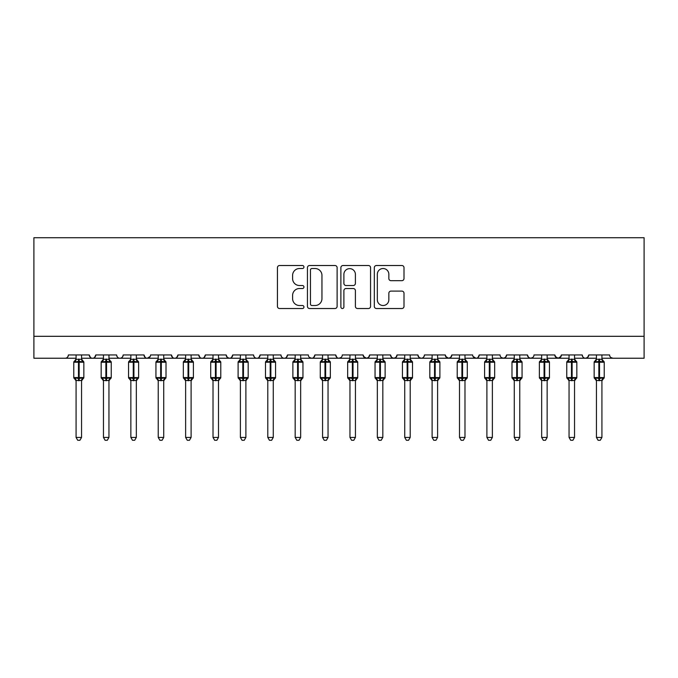 <?xml version="1.0" encoding="UTF-8"?>
<svg xmlns="http://www.w3.org/2000/svg" width="678" height="678" viewBox="0 0 678 678"><rect width="100%" height="100%" fill="white"/><g stroke="black" fill="none" stroke-linecap="round" stroke-linejoin="round"><path stroke-width="1.02" d="M303.947 267.013A1.509 1.509 0 0 0 302.439 265.513L279.59 265.513A2.153 2.153 0 0 0 277.438 267.666L277.438 306.371A2.153 2.153 0 0 0 279.59 308.524L302.439 308.524A1.509 1.509 0 0 0 303.947 307.015A1.509 1.509 0 0 0 302.439 305.515L299.481 305.515A6.882 6.882 0 0 1 292.599 298.634L292.599 295.405A6.882 6.882 0 0 1 299.481 288.523L302.439 288.523A1.509 1.509 0 0 0 303.947 287.014A1.509 1.509 0 0 0 302.439 285.514L299.481 285.514A6.882 6.882 0 0 1 292.599 278.633L292.599 275.404A6.882 6.882 0 0 1 299.481 268.522L302.439 268.522A1.509 1.509 0 0 0 303.947 267.013M401.851 280.675A2.153 2.153 0 0 0 404.003 278.522L404.003 267.666A2.153 2.153 0 0 0 401.851 265.513L376.476 265.513A2.153 2.153 0 0 0 374.324 267.666L374.324 306.371A2.153 2.153 0 0 0 376.476 308.524L401.851 308.524A2.153 2.153 0 0 0 404.003 306.371L404.003 293.252A2.153 2.153 0 0 0 401.851 291.108L390.994 291.108A2.153 2.153 0 0 0 388.841 293.252L388.841 299.761A5.755 5.755 0 0 1 383.087 305.515A5.755 5.755 0 0 1 377.332 299.761L377.332 274.276A5.755 5.755 0 0 1 383.087 268.522A5.755 5.755 0 0 1 388.841 274.276L388.841 278.522A2.153 2.153 0 0 0 390.994 280.675L401.851 280.675M33.9 336.313L644.1 336.313L644.1 237.724L33.9 237.724L33.9 358.23L65.122 358.23C66.868 358.289 67.961 357.196 68.41 354.941L89.225 354.941L90.428 357.484M337.119 267.666A2.153 2.153 0 0 0 334.966 265.513L309.592 265.513A2.153 2.153 0 0 0 307.439 267.666L307.439 306.371A2.153 2.153 0 0 0 309.592 308.524L334.966 308.524A2.153 2.153 0 0 0 337.119 306.371L337.119 267.666M343.034 265.513L368.408 265.513A2.153 2.153 0 0 1 370.561 267.666L370.561 306.371A2.153 2.153 0 0 1 368.408 308.524L357.552 308.524A2.153 2.153 0 0 1 355.399 306.371L355.399 290.676A2.153 2.153 0 0 0 353.246 288.523L346.043 288.523A2.153 2.153 0 0 0 343.89 290.676L343.89 307.015A1.509 1.509 0 0 1 342.39 308.524A1.509 1.509 0 0 1 340.881 307.015L340.881 267.666A2.153 2.153 0 0 1 343.034 265.513M81.555 358.23L92.513 358.23C90.767 358.289 89.674 357.196 89.225 354.941A3.288 3.288 0 0 0 92.513 358.23A3.288 3.288 0 0 0 95.793 354.941L116.608 354.941A3.288 3.288 0 0 0 119.896 358.23A3.288 3.288 0 0 0 123.184 354.941L143.999 354.941A3.288 3.288 0 0 0 147.287 358.23A3.288 3.288 0 0 0 150.575 354.941L171.39 354.941A3.288 3.288 0 0 0 174.67 358.23A3.288 3.288 0 0 0 177.958 354.941L198.773 354.941A3.288 3.288 0 0 0 202.061 358.23A3.288 3.288 0 0 0 205.349 354.941L226.164 354.941A3.288 3.288 0 0 0 229.452 358.23A3.288 3.288 0 0 0 232.732 354.941L253.547 354.941A3.288 3.288 0 0 0 256.835 358.23A3.288 3.288 0 0 0 260.123 354.941L280.938 354.941A3.288 3.288 0 0 0 284.226 358.23A3.288 3.288 0 0 0 287.514 354.941L308.329 354.941A3.288 3.288 0 0 0 311.609 358.23A3.288 3.288 0 0 0 314.897 354.941L335.712 354.941A3.288 3.288 0 0 0 339 358.23A3.288 3.288 0 0 0 342.288 354.941L363.103 354.941A3.288 3.288 0 0 0 366.391 358.23A3.288 3.288 0 0 0 369.671 354.941L390.486 354.941A3.288 3.288 0 0 0 393.774 358.23A3.288 3.288 0 0 0 397.062 354.941L417.877 354.941A3.288 3.288 0 0 0 421.165 358.23A3.288 3.288 0 0 0 424.453 354.941L445.268 354.941A3.288 3.288 0 0 0 448.548 358.23A3.288 3.288 0 0 0 451.836 354.941L472.651 354.941A3.288 3.288 0 0 0 475.939 358.23A3.288 3.288 0 0 0 479.227 354.941L500.042 354.941A3.288 3.288 0 0 0 503.33 358.23A3.288 3.288 0 0 0 506.61 354.941L527.425 354.941A3.288 3.288 0 0 0 530.713 358.23A3.288 3.288 0 0 0 534.001 354.941L554.816 354.941A3.288 3.288 0 0 0 558.104 358.23A3.288 3.288 0 0 0 561.392 354.941L582.207 354.941A3.288 3.288 0 0 0 585.487 358.23A3.288 3.288 0 0 0 588.775 354.941L609.59 354.941A3.288 3.288 0 0 0 612.878 358.23L610.759 357.459M588.775 354.941L587.572 357.484M574.537 358.23L585.487 358.23C583.75 358.289 582.648 357.196 582.207 354.941L582.817 356.848M561.392 354.941L560.189 357.484M554.816 354.941L556.019 357.484M527.425 354.941L528.628 357.484M506.61 354.941L505.415 357.484M464.981 358.23L475.939 358.23C477.685 358.289 478.778 357.196 479.227 354.941L478.024 357.484M451.836 354.941L450.633 357.484M445.268 354.941L446.463 357.484M417.877 354.941L419.08 357.484M397.062 354.941L395.859 357.484M390.486 354.941L391.689 357.484L393.774 358.23L395.893 357.459M369.671 354.941L368.476 357.484L366.391 358.23L363.459 356.425M363.103 354.941L364.306 357.484M328.042 358.23L339 358.23C337.254 358.289 336.161 357.196 335.712 354.941L336.915 357.484M300.659 358.23L311.609 358.23C313.355 358.289 314.448 357.196 314.897 354.941L313.694 357.484M273.268 358.23L284.226 358.23C285.963 358.289 287.065 357.196 287.514 354.941L286.311 357.484M245.885 358.23L256.835 358.23C258.581 358.289 259.674 357.196 260.123 354.941L258.92 357.484M218.494 358.23L229.452 358.23C231.19 358.289 232.291 357.196 232.732 354.941L231.537 357.484M226.164 354.941L227.367 357.484M191.103 358.23L202.061 358.23C203.807 358.289 204.9 357.196 205.349 354.941L204.146 357.484M213.019 358.23L202.061 358.23C200.315 358.289 199.222 357.196 198.773 354.941L199.976 357.484M163.72 358.23L174.67 358.23C176.416 358.289 177.509 357.196 177.958 354.941L176.755 357.484M185.628 358.23L174.67 358.23C172.932 358.289 171.831 357.196 171.39 354.941L172.585 357.484M136.329 358.23L147.287 358.23C145.541 358.289 144.448 357.196 143.999 354.941L145.202 357.484M103.463 358.23L92.513 358.23C94.25 358.289 95.352 357.196 95.793 354.941L94.598 357.484M644.1 336.313L644.1 358.23L601.92 358.23M65.122 358.23C66.868 358.289 67.961 357.196 68.41 354.941A3.288 3.288 0 0 1 65.122 358.23L76.08 358.23M108.946 358.23L119.896 358.23C121.642 358.289 122.735 357.196 123.184 354.941M130.854 358.23L119.896 358.23C118.158 358.289 117.057 357.196 116.608 354.941M158.237 358.23L147.287 358.23L150.219 356.425M240.402 358.23L229.452 358.23L227.333 357.459M267.793 358.23L256.835 358.23C255.097 358.289 253.996 357.196 253.547 354.941M295.176 358.23L284.226 358.23C282.48 358.289 281.387 357.196 280.938 354.941M322.567 358.23L311.609 358.23L309.499 357.459M349.958 358.23L339 358.23L341.119 357.459M410.207 358.23L421.165 358.23C422.903 358.289 424.004 357.196 424.453 354.941M432.115 358.23L421.165 358.23L419.046 357.459M437.598 358.23L448.548 358.23L450.667 357.459M459.506 358.23L448.548 358.23L445.624 356.425M486.897 358.23L475.939 358.23L473.007 356.425M492.372 358.23L503.33 358.23L505.441 357.459M514.28 358.23L503.33 358.23L501.212 357.459M519.763 358.23L530.713 358.23L532.832 357.459M541.671 358.23L530.713 358.23L528.603 357.459M547.146 358.23L558.104 358.23L561.037 356.425M569.054 358.23L558.104 358.23L555.172 356.425M596.445 358.23L585.487 358.23L587.606 357.459M311.956 268.522A1.509 1.509 0 0 0 310.448 270.03L310.448 304.007A1.509 1.509 0 0 0 311.956 305.515L315.075 305.515A6.882 6.882 0 0 0 321.957 298.634L321.957 275.404A6.882 6.882 0 0 0 315.075 268.522L311.956 268.522M355.399 274.387A5.755 5.755 0 0 0 349.645 268.632A5.755 5.755 0 0 0 343.89 274.387L343.89 283.362A2.153 2.153 0 0 0 346.043 285.514L353.246 285.514A2.153 2.153 0 0 0 355.399 283.362L355.399 274.387M76.08 380.858L73.775 377.561L83.852 377.561L83.852 362.221L81.555 358.933L83.14 361.196A1.093 1.093 0 0 1 83.852 362.221L73.775 362.221A1.093 1.093 0 0 1 74.495 361.196L73.775 362.221L73.775 377.561A1.093 1.093 0 0 0 74.495 378.587L75.283 377.773L78.487 378.544L82.352 377.773L82.818 378.485A2.407 2.297 0 0 0 81.555 380.502L76.08 380.502A2.407 2.297 0 0 0 74.809 378.485M83.852 377.561A1.093 1.093 0 0 1 83.14 378.587L81.555 380.858L83.852 377.561L83.852 362.221M76.08 359.281L81.555 359.281A2.407 2.297 180 0 0 82.818 361.306L82.352 362.01L79.148 361.238L75.283 362.01L74.809 361.306A2.407 2.297 180 0 0 76.08 359.281L76.08 354.941M76.072 359.399L75.283 362.01L74.809 361.306M81.555 380.485L81.555 437.429L76.08 437.429L76.08 380.485M81.555 354.941L81.555 359.298M79.148 359.069L79.148 378.544L82.352 377.773L81.555 380.392M81.555 359.399L82.352 362.01M75.283 377.773L76.072 380.392M81.555 437.429L79.911 440.276L77.724 440.276L76.08 437.429M103.463 380.858L101.166 377.561L111.243 377.561L111.243 362.221L108.946 358.933L110.522 361.196A1.093 1.093 0 0 1 111.243 362.221L101.166 362.221A1.093 1.093 0 0 1 101.886 361.196L101.166 362.221L101.166 377.561A1.093 1.093 0 0 0 101.886 378.587L102.666 377.773L105.878 378.544L109.734 377.773L110.209 378.485A2.407 2.297 0 0 0 108.946 380.502L103.463 380.502A2.407 2.297 0 0 0 102.2 378.485M111.243 377.561A1.093 1.093 0 0 1 110.522 378.587L108.946 380.858L111.243 377.561L111.243 362.221M103.463 359.281L108.946 359.281A2.407 2.297 180 0 0 110.209 361.306L109.734 362.01L106.531 361.238L102.666 362.01L102.2 361.306A2.407 2.297 180 0 0 103.463 359.281L103.463 354.941M130.854 380.858L128.549 377.561L138.634 377.561L138.634 362.221L136.329 358.933L137.914 361.196A1.093 1.093 0 0 1 138.634 362.221L128.549 362.221A1.093 1.093 0 0 1 129.269 361.196L128.549 362.221L128.549 377.561A1.093 1.093 0 0 0 129.269 378.587L130.057 377.773L133.261 378.544L137.126 377.773L137.6 378.485A2.407 2.297 0 0 0 136.329 380.502L130.854 380.502A2.407 2.297 0 0 0 129.591 378.485M138.634 377.561A1.093 1.093 0 0 1 137.914 378.587L136.329 380.858L138.634 377.561L138.634 362.221M130.854 359.281L136.329 359.281A2.407 2.297 180 0 0 137.6 361.306L137.126 362.01L133.922 361.238L130.057 362.01L129.591 361.306A2.407 2.297 180 0 0 130.854 359.281L130.854 354.941M158.237 380.858L155.94 377.561L166.017 377.561L166.017 362.221L163.72 358.933L165.296 361.196A1.093 1.093 0 0 1 166.017 362.221L155.94 362.221A1.093 1.093 0 0 1 156.66 361.196L155.94 362.221L155.94 377.561A1.093 1.093 0 0 0 156.66 378.587L157.449 377.773L160.652 378.544L164.517 377.773L164.983 378.485A2.407 2.297 0 0 0 163.72 380.502L158.237 380.502A2.407 2.297 0 0 0 156.974 378.485M166.017 377.561A1.093 1.093 0 0 1 165.296 378.587L163.72 380.858L166.017 377.561L166.017 362.221M158.237 359.281L163.72 359.281A2.407 2.297 180 0 0 164.983 361.306L164.517 362.01L161.305 361.238L157.449 362.01L156.974 361.306A2.407 2.297 180 0 0 158.237 359.281L158.237 354.941M185.628 380.858L183.331 377.561L193.408 377.561L193.408 362.221L191.103 358.933L192.688 361.196A1.093 1.093 0 0 1 193.408 362.221L183.331 362.221A1.093 1.093 0 0 1 184.043 361.196L183.331 362.221L183.331 377.561A1.093 1.093 0 0 0 184.043 378.587L184.831 377.773L188.035 378.544L191.899 377.773L192.374 378.485A2.407 2.297 0 0 0 191.103 380.502L185.628 380.502A2.407 2.297 0 0 0 184.365 378.485M193.408 377.561A1.093 1.093 0 0 1 192.688 378.587L191.103 380.858L193.408 377.561L193.408 362.221M185.628 359.281L191.103 359.281A2.407 2.297 180 0 0 192.374 361.306L191.899 362.01L188.696 361.238L184.831 362.01L184.365 361.306A2.407 2.297 180 0 0 185.628 359.281L185.628 354.941M103.463 359.399L102.666 362.01L102.2 361.306M108.946 380.485L108.946 437.429L103.463 437.429L103.463 380.485M108.946 354.941L108.946 359.298M106.531 359.069L106.531 378.544L109.734 377.773L108.946 380.392M108.946 359.399L109.734 362.01M102.666 377.773L103.463 380.392M108.946 437.429L107.302 440.276L105.107 440.276L103.463 437.429M130.854 359.399L130.057 362.01L129.591 361.306M136.329 380.485L136.329 437.429L130.854 437.429L130.854 380.485M136.329 354.941L136.329 359.298M133.922 359.069L133.922 378.544L137.126 377.773L136.329 380.392M136.329 359.399L137.126 362.01M130.057 377.773L130.854 380.392M136.329 437.429L134.685 440.276L132.498 440.276L130.854 437.429M158.237 359.399L157.449 362.01L156.974 361.306M163.72 380.485L163.72 437.429L158.237 437.429L158.237 380.485M163.72 354.941L163.72 359.298M161.305 359.069L161.305 378.544L164.517 377.773L163.72 380.392M163.72 359.399L164.517 362.01M157.449 377.773L158.237 380.392M163.72 437.429L162.076 440.276L159.881 440.276L158.237 437.429M185.628 359.399L184.831 362.01L184.365 361.306M191.103 380.485L191.103 437.429L185.628 437.429L185.628 380.485M191.103 354.941L191.103 359.298M188.696 359.069L188.696 378.544L191.899 377.773L191.111 380.392M191.111 359.399L191.899 362.01M184.831 377.773L185.628 380.392L184.831 377.773M191.103 437.429L189.459 440.276L187.272 440.276L185.628 437.429M213.019 380.858L210.714 377.561L220.791 377.561L220.791 362.221L218.494 358.933L220.079 361.196A1.093 1.093 0 0 1 220.791 362.221L210.714 362.221A1.093 1.093 0 0 1 211.434 361.196L210.714 362.221L210.714 377.561A1.093 1.093 0 0 0 211.434 378.587L212.222 377.773L215.426 378.544L219.291 377.773L219.757 378.485A2.407 2.297 0 0 0 218.494 380.502L213.019 380.502A2.407 2.297 0 0 0 211.748 378.485M220.791 377.561A1.093 1.093 0 0 1 220.079 378.587L218.494 380.858L220.791 377.561L220.791 362.221M213.019 359.281L218.494 359.281A2.407 2.297 180 0 0 219.757 361.306L219.291 362.01L216.087 361.238L212.222 362.01L211.748 361.306A2.407 2.297 180 0 0 213.019 359.281L213.019 354.941M213.011 359.399L212.222 362.01L211.748 361.306M218.494 380.485L218.494 437.429L213.019 437.429L213.019 380.485M218.494 354.941L218.494 359.298M216.087 359.069L216.087 378.544L219.291 377.773L218.494 380.392M218.494 359.399L219.291 362.01M212.222 377.773L213.011 380.392L212.222 377.773M218.494 437.429L216.85 440.276L214.663 440.276L213.019 437.429M240.402 380.858L238.105 377.561L248.182 377.561L248.182 362.221L245.885 358.933L247.462 361.196A1.093 1.093 0 0 1 248.182 362.221L238.105 362.221A1.093 1.093 0 0 1 238.826 361.196L238.105 362.221L238.105 377.561A1.093 1.093 0 0 0 238.826 378.587L239.605 377.773L242.817 378.544L246.673 377.773L247.148 378.485A2.407 2.297 0 0 0 245.885 380.502L240.402 380.502A2.407 2.297 0 0 0 239.139 378.485M248.182 377.561A1.093 1.093 0 0 1 247.462 378.587L245.885 380.858L248.182 377.561L248.182 362.221M240.402 359.281L245.885 359.281A2.407 2.297 180 0 0 247.148 361.306L246.673 362.01L243.47 361.238L239.605 362.01L239.139 361.306A2.407 2.297 180 0 0 240.402 359.281L240.402 354.941M240.402 359.399L239.605 362.01L239.139 361.306M245.885 380.485L245.885 437.429L240.402 437.429L240.402 380.485M245.885 354.941L245.885 359.298M243.47 359.069L243.47 378.544L246.673 377.773L245.885 380.392M245.885 359.399L246.673 362.01M239.605 377.773L240.402 380.392L239.605 377.773M245.885 437.429L244.241 440.276L242.046 440.276L240.402 437.429M267.793 380.858L265.488 377.561L275.573 377.561L275.573 362.221L273.268 358.933L274.853 361.196A1.093 1.093 0 0 1 275.573 362.221L265.488 362.221A1.093 1.093 0 0 1 266.208 361.196L265.488 362.221L265.488 377.561A1.093 1.093 0 0 0 266.208 378.587L266.996 377.773L270.2 378.544L274.065 377.773L274.539 378.485A2.407 2.297 0 0 0 273.268 380.502L267.793 380.502A2.407 2.297 0 0 0 266.53 378.485M275.573 377.561A1.093 1.093 0 0 1 274.853 378.587L273.268 380.858L275.573 377.561L275.573 362.221M267.793 359.281L273.268 359.281A2.407 2.297 180 0 0 274.539 361.306L274.065 362.01L270.861 361.238L266.996 362.01L266.53 361.306A2.407 2.297 180 0 0 267.793 359.281L267.793 354.941M267.793 359.399L266.996 362.01L266.53 361.306M273.268 380.485L273.268 437.429L267.793 437.429L267.793 380.485M273.268 354.941L273.268 359.298M270.861 359.069L270.861 378.544L274.065 377.773L273.268 380.392M273.268 359.399L274.065 362.01M266.996 377.773L267.793 380.392L266.996 377.773M273.268 437.429L271.624 440.276L269.437 440.276L267.793 437.429M295.176 380.858L292.879 377.561L302.956 377.561L302.956 362.221L300.659 358.933L302.235 361.196A1.093 1.093 0 0 1 302.956 362.221L292.879 362.221A1.093 1.093 0 0 1 293.599 361.196L292.879 362.221L292.879 377.561A1.093 1.093 0 0 0 293.599 378.587L294.388 377.773L297.591 378.544L301.456 377.773L301.922 378.485A2.407 2.297 0 0 0 300.659 380.502L295.176 380.502A2.407 2.297 0 0 0 293.913 378.485M302.956 377.561A1.093 1.093 0 0 1 302.235 378.587L300.659 380.858L302.956 377.561L302.956 362.221M295.176 359.281L300.659 359.281A2.407 2.297 180 0 0 301.922 361.306L301.456 362.01L298.244 361.238L294.388 362.01L293.913 361.306A2.407 2.297 180 0 0 295.176 359.281L295.176 354.941M295.176 359.399L294.388 362.01L293.913 361.306M300.659 380.485L300.659 437.429L295.176 437.429L295.176 380.485M300.659 354.941L300.659 359.298M298.244 359.069L298.244 378.544L301.456 377.773L300.659 380.392M300.659 359.399L301.456 362.01M294.388 377.773L295.176 380.392L294.388 377.773M300.659 437.429L299.015 440.276L296.82 440.276L295.176 437.429M322.567 380.858L320.27 377.561L330.347 377.561L330.347 362.221L328.042 358.933L329.627 361.196A1.093 1.093 0 0 1 330.347 362.221L320.27 362.221A1.093 1.093 0 0 1 320.982 361.196L320.27 362.221L320.27 377.561A1.093 1.093 0 0 0 320.982 378.587L321.77 377.773L324.974 378.544L328.838 377.773L329.313 378.485A2.407 2.297 0 0 0 328.042 380.502L322.567 380.502A2.407 2.297 0 0 0 321.304 378.485M330.347 377.561A1.093 1.093 0 0 1 329.627 378.587L328.042 380.858L330.347 377.561L330.347 362.221M322.567 359.281L328.042 359.281A2.407 2.297 180 0 0 329.313 361.306L328.838 362.01L325.635 361.238L321.77 362.01L321.304 361.306A2.407 2.297 180 0 0 322.567 359.281L322.567 354.941M322.567 359.399L321.77 362.01L321.304 361.306M328.042 380.485L328.042 437.429L322.567 437.429L322.567 380.485M328.042 354.941L328.042 359.298M325.635 359.069L325.635 378.544L328.838 377.773L328.05 380.392M328.05 359.399L328.838 362.01M321.77 377.773L322.567 380.392L321.77 377.773M328.042 437.429L326.398 440.276L324.211 440.276L322.567 437.429M349.958 380.858L347.653 377.561L357.73 377.561L357.73 362.221L355.433 358.933L357.018 361.196A1.093 1.093 0 0 1 357.73 362.221L347.653 362.221A1.093 1.093 0 0 1 348.373 361.196L347.653 362.221L347.653 377.561A1.093 1.093 0 0 0 348.373 378.587L349.162 377.773L352.365 378.544L356.23 377.773L356.696 378.485A2.407 2.297 0 0 0 355.433 380.502L349.958 380.502A2.407 2.297 0 0 0 348.687 378.485M357.73 377.561A1.093 1.093 0 0 1 357.018 378.587L355.433 380.858L357.73 377.561L357.73 362.221M349.958 359.281L355.433 359.281A2.407 2.297 180 0 0 356.696 361.306L356.23 362.01L353.026 361.238L349.162 362.01L348.687 361.306A2.407 2.297 180 0 0 349.958 359.281L349.958 354.941M349.95 359.399L349.162 362.01L348.687 361.306M355.433 380.485L355.433 437.429L349.958 437.429L349.958 380.485M355.433 354.941L355.433 359.298M353.026 359.069L353.026 378.544L356.23 377.773L355.433 380.392M355.433 359.399L356.23 362.01M349.162 377.773L349.95 380.392L349.162 377.773M355.433 437.429L353.789 440.276L351.602 440.276L349.958 437.429M377.341 380.858L375.044 377.561L385.121 377.561L385.121 362.221L382.824 358.933L384.401 361.196A1.093 1.093 0 0 1 385.121 362.221L375.044 362.221A1.093 1.093 0 0 1 375.765 361.196L375.044 362.221L375.044 377.561A1.093 1.093 0 0 0 375.765 378.587L376.544 377.773L379.756 378.544L383.612 377.773L384.087 378.485A2.407 2.297 0 0 0 382.824 380.502L377.341 380.502A2.407 2.297 0 0 0 376.078 378.485M385.121 377.561A1.093 1.093 0 0 1 384.401 378.587L382.824 380.858L385.121 377.561L385.121 362.221M377.341 359.281L382.824 359.281A2.407 2.297 180 0 0 384.087 361.306L383.612 362.01L380.409 361.238L376.544 362.01L376.078 361.306A2.407 2.297 180 0 0 377.341 359.281L377.341 354.941M377.341 359.399L376.544 362.01L376.078 361.306M382.824 380.485L382.824 437.429L377.341 437.429L377.341 380.485M382.824 354.941L382.824 359.298M380.409 359.069L380.409 378.544L383.612 377.773L382.824 380.392M382.824 359.399L383.612 362.01M376.544 377.773L377.341 380.392L376.544 377.773M382.824 437.429L381.18 440.276L378.985 440.276L377.341 437.429M404.732 380.858L402.427 377.561L412.512 377.561L412.512 362.221L410.207 358.933L411.792 361.196A1.093 1.093 0 0 1 412.512 362.221L402.427 362.221A1.093 1.093 0 0 1 403.147 361.196L402.427 362.221L402.427 377.561A1.093 1.093 0 0 0 403.147 378.587L403.935 377.773L407.139 378.544L411.004 377.773L411.47 378.485A2.407 2.297 0 0 0 410.207 380.502L404.732 380.502A2.407 2.297 0 0 0 403.461 378.485M412.512 377.561A1.093 1.093 0 0 1 411.792 378.587L410.207 380.858L412.512 377.561L412.512 362.221M404.732 359.281L410.207 359.281A2.407 2.297 180 0 0 411.47 361.306L411.004 362.01L407.8 361.238L403.935 362.01L403.461 361.306A2.407 2.297 180 0 0 404.732 359.281L404.732 354.941M404.732 359.399L403.935 362.01L403.461 361.306M410.207 380.485L410.207 437.429L404.732 437.429L404.732 380.485M410.207 354.941L410.207 359.298M407.8 359.069L407.8 378.544L411.004 377.773L410.207 380.392M410.207 359.399L411.004 362.01M403.935 377.773L404.732 380.392L403.935 377.773M410.207 437.429L408.563 440.276L406.376 440.276L404.732 437.429M432.115 380.858L429.818 377.561L439.895 377.561L439.895 362.221L437.598 358.933L439.175 361.196A1.093 1.093 0 0 1 439.895 362.221L429.818 362.221A1.093 1.093 0 0 1 430.538 361.196L429.818 362.221L429.818 377.561A1.093 1.093 0 0 0 430.538 378.587L431.327 377.773L434.53 378.544L438.395 377.773L438.861 378.485A2.407 2.297 0 0 0 437.598 380.502L432.115 380.502A2.407 2.297 0 0 0 430.852 378.485M439.895 377.561A1.093 1.093 0 0 1 439.175 378.587L437.598 380.858L439.895 377.561L439.895 362.221M432.115 359.281L437.598 359.281A2.407 2.297 180 0 0 438.861 361.306L438.395 362.01L435.183 361.238L431.327 362.01L430.852 361.306A2.407 2.297 180 0 0 432.115 359.281L432.115 354.941M432.115 359.399L431.327 362.01L430.852 361.306M437.598 380.485L437.598 437.429L432.115 437.429L432.115 380.485M437.598 354.941L437.598 359.298M435.183 359.069L435.183 378.544L438.395 377.773L437.598 380.392M437.598 359.399L438.395 362.01M431.327 377.773L432.115 380.392L431.327 377.773M437.598 437.429L435.954 440.276L433.759 440.276L432.115 437.429M459.506 380.858L457.209 377.561L467.286 377.561L467.286 362.221L464.981 358.933L466.566 361.196A1.093 1.093 0 0 1 467.286 362.221L457.209 362.221A1.093 1.093 0 0 1 457.921 361.196L457.209 362.221L457.209 377.561A1.093 1.093 0 0 0 457.921 378.587L458.709 377.773L461.913 378.544L465.778 377.773L466.252 378.485A2.407 2.297 0 0 0 464.981 380.502L459.506 380.502A2.407 2.297 0 0 0 458.243 378.485M467.286 377.561A1.093 1.093 0 0 1 466.566 378.587L464.981 380.858L467.286 377.561L467.286 362.221M459.506 359.281L464.981 359.281A2.407 2.297 180 0 0 466.252 361.306L465.778 362.01L462.574 361.238L458.709 362.01L458.243 361.306A2.407 2.297 180 0 0 459.506 359.281L459.506 354.941M459.506 359.399L458.709 362.01L458.243 361.306M464.981 380.485L464.981 437.429L459.506 437.429L459.506 380.485M464.981 354.941L464.981 359.298M462.574 359.069L462.574 378.544L465.778 377.773L464.989 380.392M464.989 359.399L465.778 362.01M458.709 377.773L459.506 380.392L458.709 377.773M464.981 437.429L463.337 440.276L461.15 440.276L459.506 437.429M486.897 380.858L484.592 377.561L494.669 377.561L494.669 362.221L492.372 358.933L493.957 361.196A1.093 1.093 0 0 1 494.669 362.221L484.592 362.221A1.093 1.093 0 0 1 485.312 361.196L484.592 362.221L484.592 377.561A1.093 1.093 0 0 0 485.312 378.587L486.101 377.773L489.304 378.544L493.169 377.773L493.635 378.485A2.407 2.297 0 0 0 492.372 380.502L486.897 380.502A2.407 2.297 0 0 0 485.626 378.485M494.669 377.561A1.093 1.093 0 0 1 493.957 378.587L492.372 380.858L494.669 377.561L494.669 362.221M486.897 359.281L492.372 359.281A2.407 2.297 180 0 0 493.635 361.306L493.169 362.01L489.965 361.238L486.101 362.01L485.626 361.306A2.407 2.297 180 0 0 486.897 359.281L486.897 354.941M486.889 359.399L486.101 362.01L485.626 361.306M492.372 380.485L492.372 437.429L486.897 437.429L486.897 380.485M492.372 354.941L492.372 359.298M489.965 359.069L489.965 378.544L493.169 377.773L492.372 380.392M492.372 359.399L493.169 362.01M486.101 377.773L486.889 380.392L486.101 377.773M492.372 437.429L490.728 440.276L488.541 440.276L486.897 437.429M514.28 380.858L511.983 377.561L522.06 377.561L522.06 362.221L519.763 358.933L521.34 361.196A1.093 1.093 0 0 1 522.06 362.221L511.983 362.221A1.093 1.093 0 0 1 512.704 361.196L511.983 362.221L511.983 377.561A1.093 1.093 0 0 0 512.704 378.587L513.483 377.773L516.695 378.544L520.551 377.773L521.026 378.485A2.407 2.297 0 0 0 519.763 380.502L514.28 380.502A2.407 2.297 0 0 0 513.017 378.485M522.06 377.561A1.093 1.093 0 0 1 521.34 378.587L519.763 380.858L522.06 377.561L522.06 362.221M514.28 359.281L519.763 359.281A2.407 2.297 180 0 0 521.026 361.306L520.551 362.01L517.348 361.238L513.483 362.01L513.017 361.306A2.407 2.297 180 0 0 514.28 359.281L514.28 354.941M514.28 359.399L513.483 362.01L513.017 361.306M519.763 380.485L519.763 437.429L514.28 437.429L514.28 380.485M519.763 354.941L519.763 359.298M517.348 359.069L517.348 378.544L520.551 377.773L519.763 380.392M519.763 359.399L520.551 362.01M513.483 377.773L514.28 380.392L513.483 377.773M519.763 437.429L518.119 440.276L515.924 440.276L514.28 437.429M541.671 380.858L539.366 377.561L549.451 377.561L549.451 362.221L547.146 358.933L548.731 361.196A1.093 1.093 0 0 1 549.451 362.221L539.366 362.221A1.093 1.093 0 0 1 540.086 361.196L539.366 362.221L539.366 377.561A1.093 1.093 0 0 0 540.086 378.587L540.875 377.773L544.078 378.544L547.943 377.773L548.409 378.485A2.407 2.297 0 0 0 547.146 380.502L541.671 380.502A2.407 2.297 0 0 0 540.4 378.485M549.451 377.561A1.093 1.093 0 0 1 548.731 378.587L547.146 380.858L549.451 377.561L549.451 362.221M541.671 359.281L547.146 359.281A2.407 2.297 180 0 0 548.409 361.306L547.943 362.01L544.739 361.238L540.875 362.01L540.4 361.306A2.407 2.297 180 0 0 541.671 359.281L541.671 354.941M541.671 359.399L540.875 362.01L540.4 361.306M547.146 380.485L547.146 437.429L541.671 437.429L541.671 380.485M547.146 354.941L547.146 359.298M544.739 359.069L544.739 378.544L547.943 377.773L547.146 380.392M547.146 359.399L547.943 362.01M540.875 377.773L541.671 380.392L540.875 377.773M547.146 437.429L545.502 440.276L543.315 440.276L541.671 437.429M569.054 380.858L566.757 377.561L576.834 377.561L576.834 362.221L574.537 358.933L576.114 361.196A1.093 1.093 0 0 1 576.834 362.221L566.757 362.221A1.093 1.093 0 0 1 567.478 361.196L566.757 362.221L566.757 377.561A1.093 1.093 0 0 0 567.478 378.587L568.266 377.773L571.469 378.544L575.334 377.773L575.8 378.485A2.407 2.297 0 0 0 574.537 380.502L569.054 380.502A2.407 2.297 0 0 0 567.791 378.485M576.834 377.561A1.093 1.093 0 0 1 576.114 378.587L574.537 380.858L576.834 377.561L576.834 362.221M569.054 359.281L574.537 359.281A2.407 2.297 180 0 0 575.8 361.306L575.334 362.01L572.122 361.238L568.266 362.01L567.791 361.306A2.407 2.297 180 0 0 569.054 359.281L569.054 354.941M569.054 359.399L568.266 362.01L567.791 361.306M574.537 380.485L574.537 437.429L569.054 437.429L569.054 380.485M574.537 354.941L574.537 359.298M572.122 359.069L572.122 378.544L575.334 377.773L574.537 380.392M574.537 359.399L575.334 362.01M568.266 377.773L569.054 380.392L568.266 377.773M574.537 437.429L572.893 440.276L570.698 440.276L569.054 437.429M594.674 378.494L594.148 377.561L604.225 377.561L604.225 362.221L601.92 358.933L603.505 361.196A1.093 1.093 0 0 1 604.225 362.221L594.148 362.221A1.093 1.093 0 0 1 594.86 361.196L594.148 362.221L594.148 377.561A1.093 1.093 0 0 0 594.86 378.587L595.648 377.773L598.852 378.544L602.717 377.773L603.191 378.485A2.407 2.297 0 0 0 601.92 380.502L596.445 380.502A2.407 2.297 0 0 0 595.182 378.485M604.225 377.561A1.093 1.093 0 0 1 603.505 378.587L601.92 380.858L604.225 377.561L604.225 362.221M596.445 359.281L601.92 359.281A2.407 2.297 180 0 0 603.191 361.306L602.717 362.01L599.513 361.238L595.648 362.01L595.182 361.306A2.407 2.297 180 0 0 596.445 359.281L596.445 354.941M601.92 380.485L601.92 437.429L596.445 437.429L596.445 380.485M601.92 354.941L601.92 359.298M599.513 359.069L599.513 378.544L602.717 377.773L601.928 380.392M595.648 362.01L596.445 359.399M601.928 359.399L602.717 362.01M595.648 377.773L596.445 380.392L595.648 377.773M601.92 437.429L600.276 440.276L598.089 440.276L596.445 437.429M78.487 359.069L78.487 380.714M79.148 378.544L79.148 380.714M105.878 359.069L105.878 380.714M106.531 378.544L106.531 380.714M133.261 359.069L133.261 380.714M133.922 378.544L133.922 380.714M160.652 359.069L160.652 380.714M161.305 378.544L161.305 380.714M188.035 359.069L188.035 380.714M188.696 378.544L188.696 380.714M215.426 359.069L215.426 380.714M216.087 378.544L216.087 380.714M242.817 359.069L242.817 380.714M243.47 378.544L243.47 380.714M270.2 359.069L270.2 380.714M270.861 378.544L270.861 380.714M297.591 359.069L297.591 380.714M298.244 378.544L298.244 380.714M324.974 359.069L324.974 380.714M325.635 378.544L325.635 380.714M352.365 359.069L352.365 380.714M353.026 378.544L353.026 380.714M379.756 359.069L379.756 380.714M380.409 378.544L380.409 380.714M407.139 359.069L407.139 380.714M407.8 378.544L407.8 380.714M434.53 359.069L434.53 380.714M435.183 378.544L435.183 380.714M461.913 359.069L461.913 380.714M462.574 378.544L462.574 380.714M489.304 359.069L489.304 380.714M489.965 378.544L489.965 380.714M516.695 359.069L516.695 380.714M517.348 378.544L517.348 380.714M544.078 359.069L544.078 380.714M544.739 378.544L544.739 380.714M571.469 359.069L571.469 380.714M572.122 378.544L572.122 380.714M598.852 359.069L598.852 380.714M599.513 378.544L599.513 380.714M355.433 358.23L377.341 358.23M382.824 358.23L404.732 358.23M74.495 361.196L76.08 358.933M101.886 361.196L103.463 358.933M129.269 361.196L130.854 358.933M156.66 361.196L158.237 358.933M184.043 361.196L185.628 358.933M211.434 361.196L213.019 358.933M238.826 361.196L240.402 358.933M266.208 361.196L267.793 358.933M293.599 361.196L295.176 358.933M320.982 361.196L322.567 358.933M348.373 361.196L349.958 358.933M375.765 361.196L377.341 358.933M403.147 361.196L404.732 358.933M430.538 361.196L432.115 358.933M457.921 361.196L459.506 358.933M485.312 361.196L486.897 358.933M512.704 361.196L514.28 358.933M540.086 361.196L541.671 358.933M567.478 361.196L569.054 358.933M594.86 361.196L596.445 358.933M594.86 378.587L596.445 380.858"/></g></svg>
